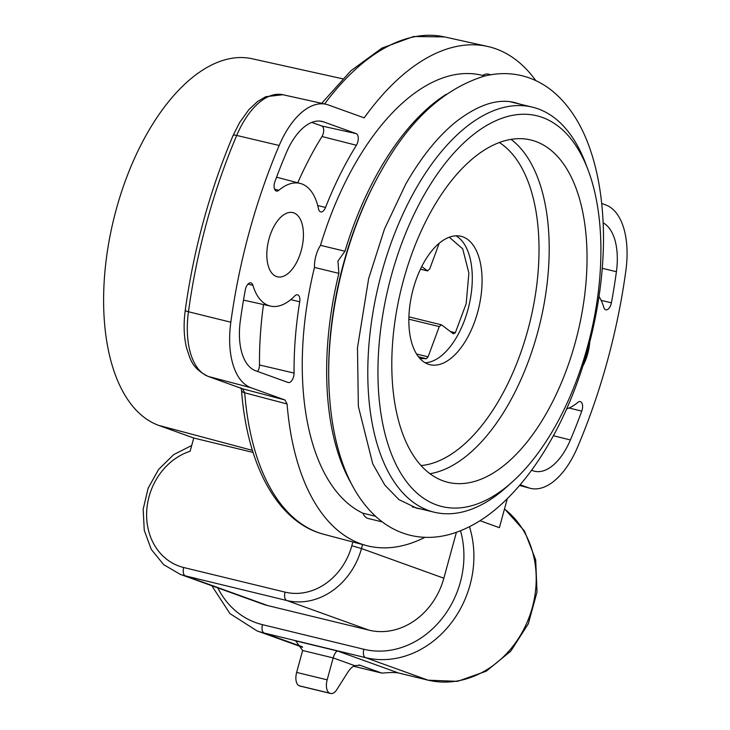 <?xml version="1.0" encoding="UTF-8"?>
<svg xmlns="http://www.w3.org/2000/svg" width="730" height="730" viewBox="0 0 730 730"><rect width="100%" height="100%" fill="white"/><g stroke="black" fill="none" stroke-linecap="round" stroke-linejoin="round"><path stroke-width="1.09" d="M416.529 354.013L428.09 356.824L439.268 326.575L441.55 324.85L453.357 333.811L455.337 332.752L466.187 303.662L468.879 273.066L462.71 248.848L449.279 237.232M439.186 243.327L429.669 269.069L427.378 270.793L421.767 266.532M427.689 270.94L420.498 269.124M408.891 316.847L441.55 324.85M428.09 356.824L426.42 358.713L419.85 358.457M269.014 238.893A33.023 17.055 -76.4 0 1 292.922 212.622A33.023 17.055 -76.4 0 1 301.244 250.518A33.023 17.055 -76.4 0 1 277.336 276.798A33.023 17.055 -76.4 0 1 269.014 238.893M589.74 342.251A33.023 17.055 -76.4 0 1 587.714 353.785A33.023 17.055 -76.4 0 1 582.878 366.022M391.307 275.794A201.06 103.852 103.6 0 0 400.104 472.073A201.06 103.852 103.6 0 0 512.469 481.773A201.06 103.852 103.6 0 0 587.531 346.531A201.06 103.852 103.6 0 0 588.134 170.117A201.06 103.852 103.6 0 0 490.049 123.571A201.06 103.852 103.6 0 0 391.307 275.794M512.469 481.773L507.204 486.518A208.397 107.638 -76.4 0 1 434.149 512.195A208.397 107.638 -76.4 0 1 381.617 273.02A208.397 107.638 -76.4 0 1 532.48 107.173A208.397 107.638 -76.4 0 1 585.624 163.483L588.134 170.117M575.359 342.142A176.103 90.967 103.6 0 0 530.966 140.023A176.103 90.967 103.6 0 0 403.48 280.183A176.103 90.967 103.6 0 0 447.873 482.302A176.103 90.967 103.6 0 0 575.359 342.142M381.398 170.674A226.008 116.736 103.6 0 0 343.711 262.809A226.008 116.736 103.6 0 0 329.002 386.48M351.577 484.054A227.468 117.493 -76.4 0 1 338.893 273.358L337.908 261.139L344.943 251.248L320.516 245.326A22.009 11.37 103.6 0 0 314.475 267.426A227.468 117.493 103.6 0 0 362.883 513.199A22.009 11.37 103.6 0 0 368.239 518.51L382.328 521.932M531.577 470.248L533.01 470.759A55.763 28.808 103.6 0 0 534.26 471.151A55.763 28.808 103.6 0 0 570.385 439.962A349.278 180.41 103.6 0 0 581.773 411.145A7.336 3.787 103.6 0 0 582.129 410.023A7.336 3.787 103.6 0 0 580.24 401.591A7.336 3.787 103.6 0 0 577.822 402.403A63.108 32.594 -76.4 0 1 566.608 408.873M599.02 296.48A63.108 32.594 -76.4 0 1 603.81 307.403A7.336 3.787 103.6 0 0 605.79 309.803A7.336 3.787 103.6 0 0 611.138 303.972A7.336 3.787 103.6 0 0 611.402 302.822A349.278 180.41 103.6 0 0 616.412 271.706A55.763 28.808 103.6 0 0 603.117 222.814M274.589 182.655A7.336 3.787 103.6 0 0 276.405 191.068A7.336 3.787 103.6 0 0 278.897 190.275A63.108 32.594 -76.4 0 1 300.349 183.467A63.108 32.594 -76.4 0 1 318.535 208.926A7.336 3.787 103.6 0 0 320.652 211.882A7.336 3.787 103.6 0 0 325.534 207.457A242.15 125.076 -76.4 0 1 356.395 145.261A7.336 3.787 103.6 0 0 357.791 141.976A7.336 3.787 103.6 0 0 356.149 133.608L323.719 121.919A55.763 28.808 103.6 0 0 321.875 121.39A55.763 28.808 103.6 0 0 286.343 152.716A349.278 180.41 103.6 0 0 274.954 181.533A7.336 3.787 103.6 0 0 274.589 182.655M297.749 182.783A242.862 125.45 -76.4 0 1 321.994 136.51A6.625 3.422 103.6 0 0 323.253 133.544A6.625 3.422 103.6 0 0 321.766 125.998L311.792 122.403M245.581 288.706A7.336 3.787 103.6 0 0 245.316 289.856A349.278 180.41 103.6 0 0 240.307 320.972A55.763 28.808 103.6 0 0 255.637 370.767L288.067 382.465A7.336 3.787 103.6 0 0 288.231 382.511A7.336 3.787 103.6 0 0 294.071 373.066A242.15 125.076 -76.4 0 1 299.729 301.782A7.336 3.787 103.6 0 0 297.53 294.81A7.336 3.787 103.6 0 0 294.719 295.988A63.108 32.594 -76.4 0 1 270.575 306.107A63.108 32.594 -76.4 0 1 252.909 285.275A7.336 3.787 103.6 0 0 250.855 282.857A7.336 3.787 103.6 0 0 245.581 288.706M520.152 484.766L528.365 487.722A73.374 37.905 103.6 0 0 530.007 488.242A73.374 37.905 103.6 0 0 577.539 447.198A366.889 189.508 103.6 0 0 607.406 360.885A366.889 189.508 103.6 0 0 625.893 270.465A73.374 37.905 103.6 0 0 605.727 204.938L601.693 203.487M456.405 532.316L443.849 578.215A68.246 58.345 109.8 0 1 369.079 630.182L267.718 605.572L185.365 575.879A7.336 3.787 -76.4 0 1 183.714 567.52A60.9 52.067 -70.2 0 1 146.712 511.119A60.9 52.067 -70.2 0 1 190.129 451.268L193.751 438.027L158.656 425.371A189.316 97.783 -76.4 0 1 116.17 209.674A189.316 97.783 -76.4 0 1 252.215 58.774L342.635 78.785M455.985 235.826A66.038 34.109 -76.4 0 1 467.912 309.739A66.038 34.109 -76.4 0 1 425.161 362.783M477.685 312.112A66.038 34.109 103.6 0 0 461.041 236.31A66.038 34.109 103.6 0 0 413.226 288.87A66.038 34.109 103.6 0 0 429.879 364.662A66.038 34.109 103.6 0 0 477.685 312.112M535.811 80.601A256.823 132.659 103.6 0 0 487.594 46.446A256.823 132.659 103.6 0 0 364.188 117.868L328.354 104.956A73.374 37.905 103.6 0 0 325.936 104.253A73.374 37.905 103.6 0 0 279.179 145.48A366.889 189.508 103.6 0 0 230.826 322.213A73.374 37.905 103.6 0 0 250.992 387.74L284.974 399.985L287.082 403.982A256.823 132.659 103.6 0 0 366.414 545.565A256.823 132.659 103.6 0 0 424.924 537.326M484.893 75.984L482.028 75.29A227.468 117.493 103.6 0 0 320.516 245.326M490.889 74.752L488.48 74.168A22.009 11.37 103.6 0 0 482.649 75.436M375.521 516.274L362.883 513.199M338.893 273.358L314.475 267.426M344.943 251.248A227.468 117.493 -76.4 0 1 446.194 94.307M267.718 605.572A68.246 58.345 109.8 0 1 262.563 604.02L180.21 574.337A68.246 58.345 109.8 0 0 185.365 575.879L286.717 600.489A7.336 3.787 -76.4 0 1 285.074 592.13A60.9 52.067 -70.2 0 0 351.805 545.757L352.836 541.979M480.011 520.7L499.375 527.68L507.314 498.654M158.656 425.371L252.425 450.373M257.617 371.479A6.625 3.422 103.6 0 0 259.488 364.991A242.862 125.45 -76.4 0 1 263.493 304.538M253.064 452.427L193.751 438.027M250.992 387.74L208.388 376.47A7.336 6.269 -70.2 0 1 207.94 376.333C191.306 367.738 190.439 359.105 186.625 348.155C183.841 336.822 183.385 324.193 185.256 310.268C193.687 249.368 209.619 191.15 233.034 135.616L239.586 122.558L248.875 109.628L257.617 101.479L265.711 96.716L282.884 94.727A72.48 37.44 103.6 0 0 236.702 135.442A365.995 189.043 103.6 0 0 188.468 311.756A72.48 37.44 103.6 0 0 208.388 376.47L242.588 388.798L244.696 392.804A255.92 132.194 103.6 0 0 323.791 534.296L366.414 545.565M296.635 641.278L294.884 640.648L295.769 640.94L302.64 650.494L333.172 657.903L327.177 679.822A11.744 6.068 103.6 0 0 329.805 693.199L330.371 693.4A11.744 6.068 103.6 0 0 330.699 693.5A11.744 6.068 103.6 0 0 336.877 689.54L347.681 672.458A22.009 11.37 -76.4 0 1 354.625 665.641L333.172 657.903C334.495 653.651 335.982 651.361 337.625 651.032L398.498 672.969C395.213 672.339 389.701 672.394 381.973 673.133L353.539 666.235M302.64 650.494L296.645 672.412A11.744 6.068 103.6 0 0 299.282 685.789L299.838 685.99A11.744 6.068 103.6 0 0 300.167 686.091A11.744 6.068 103.6 0 0 300.505 686.154M381.973 673.133L359.552 665.094M358.895 664.966L360.173 665.276L354.625 665.641M439.268 326.575L408.837 319.183M455.337 332.752L450.373 331.539M418.436 356.769L426.42 358.713M511.073 139.403A176.103 90.967 -76.4 0 1 537.508 332.953A176.103 90.967 -76.4 0 1 429.906 473.733M420.973 465.576A168.767 87.171 103.6 0 0 527.817 330.179A168.767 87.171 103.6 0 0 499.393 142.56M601.155 300.358L611.402 302.822M274.599 189.152L278.897 190.275M321.766 125.998L356.149 133.608M217.814 587.887A88.056 75.281 -70.2 0 0 262.499 624.661L363.859 649.271A88.056 75.281 -70.2 0 0 441.194 619.56A88.056 75.281 -70.2 0 0 460.52 530.774M519.605 485.413L528.365 487.722M443.849 578.215L361.487 548.531A68.246 58.345 109.8 0 1 286.717 600.489L369.079 630.182M398.498 672.969L427.807 680.086L365.502 657.63L264.151 633.019A95.393 81.55 109.8 0 1 256.942 630.857L302.567 647.3M397.969 672.859L428.136 680.187A11.744 6.068 103.6 0 1 427.807 680.086A95.393 81.55 -70.2 0 0 526.531 623.621A95.393 81.55 -70.2 0 0 504.485 508.992M469.463 526.722A95.393 81.55 109.8 0 1 450.145 624.369A95.393 81.55 109.8 0 1 365.502 657.63A7.336 3.787 103.6 0 1 363.859 649.271M287.082 403.982L244.696 392.804A7.336 3.367 -4.5 0 1 241.52 390.34L240.955 387.867M207.94 376.333L242.141 388.661A7.336 6.269 -70.2 0 0 242.588 388.798L284.974 399.985M185.256 310.268A7.336 1.232 7.8 0 0 188.468 311.756L230.826 322.213M233.034 135.616A7.336 1.907 23 0 1 236.702 135.442L279.179 145.48M321.684 103.313L350.911 70.755L381.963 48.089L413.654 36.5L444.534 36.92A255.92 132.194 103.6 0 0 324.595 103.952M259.488 364.991L294.071 373.066M247.935 284.143L252.909 285.275M290.759 299.638L299.729 301.782M319.986 121.098L323.719 121.919M321.994 136.51L356.395 145.261M317.732 205.522L325.534 207.457M602.232 268.321L616.412 271.706M569.026 407.988L581.773 411.145M553.358 435.719L570.385 439.962M183.714 567.52L285.074 592.13M302.393 646.807L264.151 633.019A7.336 3.787 103.6 0 1 262.499 624.661M294.884 640.648L337.625 651.032M362.573 544.553L361.487 548.531L351.805 545.757M327.177 679.822L296.645 672.412M329.805 693.199L299.282 685.789M330.371 693.4L299.838 685.99M504.53 508.837L524.487 530.993L535.701 559.901L537.006 592.067L528.337 623.73L510.735 651.197L486.207 671.217L457.537 681.345L428.136 680.187A11.744 6.068 103.6 0 0 428.501 680.25M421.657 509.157L416.866 508.262L398.954 499.63L384.847 485.112L372.765 463.906L358.357 406.373L357.481 347.736L368.659 278.55L384.5 228.964L405.688 184.234C421 157.452 437.589 136.784 455.447 122.211C478.104 104.609 498.061 98.112 515.325 102.738L519.979 104.135M410.306 535.3C398.096 532.279 387.037 526.412 377.109 517.689C362.016 504.202 350.4 485.724 342.251 462.263C335.462 442.718 331.228 420.818 329.549 396.572C324.129 323.883 344.596 234.877 381.48 170.519C409.284 120.413 443.457 88.978 483.981 76.212C496.911 72.936 509.54 72.763 521.886 75.701C534.095 78.721 545.155 84.589 555.083 93.303C570.176 106.799 581.792 125.277 589.94 148.737C596.729 168.283 600.963 190.174 602.642 214.428C608.063 287.118 587.595 376.123 550.712 440.482C536.824 464.974 521.348 485.34 504.275 501.592C486.271 518.711 467.474 529.807 447.882 534.871C435.062 538.074 422.542 538.211 410.306 535.3M427.689 270.949L420.462 269.188M434.149 512.195L412.204 506.866M282.884 94.727L325.936 104.253M444.534 36.92L487.594 46.446M519.55 485.468L530.007 488.242M270.575 306.107L243.501 300.112M300.349 183.467L276.57 177.18M211.819 585.725L229.95 613.611L256.942 630.857M323.791 534.296C277.874 522.516 247.114 465.849 241.52 390.34M191.707 445.492L173.649 454.653L158.629 469.39L148.135 488.206L143.171 509.221L144.257 530.345L151.32 549.471L163.712 564.673L180.21 574.337M330.699 693.5L300.167 686.091M532.48 107.173L510.535 101.844"/></g></svg>
